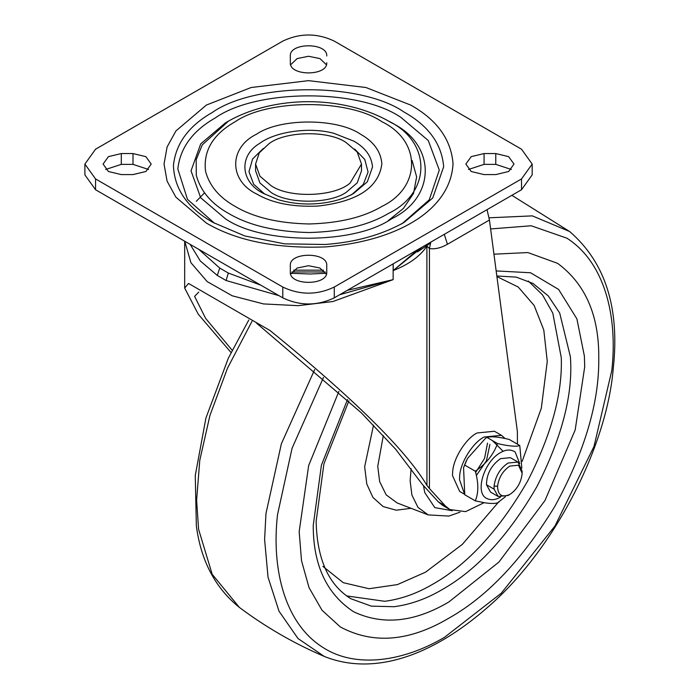 <?xml version="1.0" encoding="UTF-8"?>
<svg xmlns="http://www.w3.org/2000/svg" width="699" height="699" viewBox="0 0 699 699"><rect width="100%" height="100%" fill="white"/><g stroke="black" fill="none" stroke-linecap="round" stroke-linejoin="round"><path stroke-width="1.05" d="M493.948 254.191L527.85 252.557L557.619 263.348C585.57 284.056 599.279 315.834 598.755 358.657C599.27 402.51 584.644 451.72 554.884 506.294C522.503 559.357 487.194 596.631 448.968 618.108C409.317 641.577 373.1 644.513 340.308 626.933L322.021 610.253L309.01 587.588L301.514 560.729L299.172 531.624L308.661 465.569L338.901 391.37M487.544 443.087L484.547 458.413L475.713 472.341M361.497 164.073L361.497 170.827L357.241 182.832L346.311 192.26C329.613 204.064 288.058 204.213 271.09 192.452L259.932 182.972L255.581 170.827L255.581 164.073L259.242 152.889L268.87 143.811C284.659 131.141 328.268 130.11 345.988 142.456L357.137 151.928L361.497 164.073L350.147 182.989C335.31 196.664 289.683 198.638 271.09 185.689L259.932 176.218L255.581 164.073M264.877 194.235L253.641 184.204L248.975 171.648L252.636 158.926L263.235 148.494M354.69 149.07L364.799 159.521L368.076 172.076L363.288 184.387L352.191 194.235M391.623 122.858L388.513 121.067L391.623 122.858C436.447 144.448 436.447 197.214 391.623 218.796C354.227 244.676 262.841 244.676 225.445 218.796L200.7 197.773L191.037 170.827L200.7 143.889L225.454 122.858M214.541 223.296L187.472 199.337L177.834 168.983C180.141 147.9 192.627 130.87 215.283 117.921C256.498 88.782 359.094 88.415 400.99 117.458L428.277 140.525L439.278 170.084L429.247 199.827L402.528 223.296M511.388 169.481L495.774 164.37L484.075 164.37L468.461 169.481M484.075 153.562L471.213 156.637L465.866 164.055L471.178 171.491L484.005 174.584L495.844 174.584L508.671 171.491L513.983 164.073L508.636 156.637L495.774 153.562L484.075 153.562L484.075 164.37M326.739 265.384C327.674 251.85 289.334 251.885 290.33 265.419L290.33 272.173C289.334 285.708 327.674 285.742 326.739 272.208L326.739 265.384L326.739 272.208M326.398 274.2L319.915 268.023L308.512 265.716L297.136 268.032L290.67 274.2M148.607 169.481L133.002 164.37L121.294 164.37L105.68 169.481M121.294 153.562L108.432 156.637L103.094 164.055L108.406 171.5L121.25 174.584L133.046 174.584L145.89 171.5L151.202 164.073L145.864 156.637L133.002 153.562L121.294 153.562L121.294 164.37M326.398 64.754L319.932 58.585L308.565 56.27L297.154 58.576L290.67 64.754M326.739 55.972C327.744 42.438 289.395 42.403 290.33 55.937L290.33 62.753C289.395 76.296 327.744 76.261 326.739 62.727L326.739 62.727M84.885 164.073L84.885 174.881L95.553 189.744L282.789 297.853C299.958 305.996 317.119 305.996 334.279 297.853L521.524 189.744L532.184 174.881L532.184 164.073L521.524 149.21L334.279 41.11C317.119 32.958 299.958 32.958 282.789 41.11L95.553 149.21L84.885 164.073L95.553 178.935L282.789 287.036C299.958 295.188 317.119 295.188 334.279 287.036L521.524 178.935L532.184 164.073M489.885 444.442L486.425 460.851L476.526 475.268M323.41 270.163L293.667 270.163M325.175 271.963L291.902 271.963M487.028 209.665L489.44 220.028L447.447 244.274C440.947 247.97 434.944 249.394 429.422 248.547L426.94 246.074C420.344 256.122 409.072 264.301 393.144 270.618L422.432 246.957M444.284 234.34L447.447 244.274M430.759 242.151L429.422 248.547L429.422 488.514L426.94 485.359L426.888 244.388M256.463 323.104L361.287 412.777L395.617 449.204L422.406 484.459L438.229 501.777L442.834 505.491L449.85 509.545L465.604 511.633L484.119 502.677C490.366 503.673 494.84 503.717 497.531 502.826L505.421 496.709M278.988 295.651L226.092 280.517L217.275 275.432L200.316 260.989L190.128 244.353M204.51 192.88L196.305 201.286M198.778 249.342L219.748 268.084L228.32 273.038L260.884 285.201M347.228 290.373L393.144 279.635L339.697 294.725M418.212 249.394L393.144 270.618L393.144 279.635L332.89 301.531L298.123 305.673L263.532 303.934L232.199 295.791L207.166 281.592L190.932 262.71L184.737 241.234M231.046 352.541L198.289 314.244L184.676 288.067L188.529 283.445L191.675 285.262M259.775 324.581L269.98 330.478C353.344 398.22 405.665 449.841 426.94 485.359M517.426 444.171L517.382 431.641L489.44 220.028M232.164 350.26L205.602 318.351L194.602 296.367L198.769 292.051M429.422 488.514L445.254 505.831L449.85 509.545M269.928 330.444L191.709 285.288M522.109 473.179L522.109 471.152L517.994 462.065L508.068 463.044C500.169 468.374 495.504 476.045 494.062 486.076L494.114 489.169L498.134 496.465L508.068 495.477L509.816 494.464C516.727 489.807 520.807 483.088 522.066 474.315L522.109 473.179L518.509 465.228L509.816 466.084C502.913 470.75 498.824 477.461 497.566 486.233C497.828 495.137 501.908 497.88 509.816 494.464M517.994 462.065L510.384 457.67L500.458 458.658C491.161 465.464 486.513 474.175 486.504 484.774L490.523 492.07L498.134 496.465M504.958 438.395L501.454 435.311L484.075 437.032C473.127 442.371 460.248 462.406 459.671 476.15L459.496 479.601L464.407 493.782M501.454 435.311L494.429 431.257L477.059 432.978C466.102 438.317 453.232 458.352 452.655 472.096L452.48 475.547L459.68 491.458L464.59 494.298M521.838 468.173L519.768 445.525L517.26 446.137C512.542 446.425 505.962 445.56 497.531 443.533C493.477 454.7 486.067 463.926 475.294 471.196C478.658 483.018 478.658 492.9 475.294 500.842L484.092 502.668M503.149 451.301L492.358 440.545M475.294 500.842L464.765 494.761L463.559 467.683L467.482 458.483L485.543 438.282L487.229 437.294L485.543 438.282M497.531 443.533L487.002 437.452C491.056 436.176 498.466 436.84 509.23 439.444L519.768 445.525M475.294 471.196L464.765 465.115M383.332 435.494L377.748 466.312L379.653 481.62L386.171 494.866L397.163 502.957L428.216 514.91L417.976 507.369L411.903 495.023L410.13 480.755L411.134 468.636M496.832 275.991L516.238 277.119L532.97 283.427L548.269 295.904L559.707 313.065L570.358 356.586C573.276 393.799 562.101 437.172 536.849 486.714C508.47 535.731 476.832 570.069 441.943 589.729C426.355 598.903 410.409 604.556 394.114 606.706L371.3 606.138L350.924 598.746C328.591 584.967 316.997 559.156 316.131 521.314L323.908 463.944L348.932 400.789M528.295 281.024L542.529 294.891L552.804 313.135L561.271 357.652C562.573 393.686 551.31 434.9 527.492 481.314C499.112 530.323 467.474 564.661 432.585 584.329C416.997 593.495 401.051 599.157 384.756 601.297L346.503 595.906M490.619 228.949L531.205 225.768L566.863 238.176C604.312 261.985 617.986 315.625 611.8 370.531L593.993 446.495L554.927 526.059L501.262 593.206L444.651 637.2C403.9 661.437 355.485 669.048 322.44 647.125C284.991 623.316 271.317 569.685 277.503 514.77L292.077 448.225L323.506 377.408M452.262 510.716L434.804 507.623L424.747 492.559L423.489 485.639M411.064 508.304L396.316 510.209L383.104 506.565L372.96 497.461L366.8 484.075L364.651 466.792L373.519 425.141M498.177 502.494L462.38 544.329L425.56 572.166L397.416 584.6L369.028 588.724L343.253 582.678L322.903 566.391M496.91 276.586L518.239 287.036L534.167 305.507L543.787 329.989L547.265 361.366L541.306 408.251L522.153 461.366M496.159 270.924L530.55 272.759L558.623 289.438L576.885 318.823L584.381 356.027L584.714 366.765L575.181 429.972L544.958 500.563L498.937 562.04L448.968 601.891C414.673 622.232 382.921 625.535 353.685 611.8C326.713 594.071 313.231 565.29 313.231 525.482L321.409 465.167L347.56 399.487M488.951 217.808L532.341 215.877L569.615 231.518L511.869 195.318M569.615 231.509C605.308 262.3 619.864 307.892 613.268 368.277C607.029 445.971 554.473 550.087 487.325 607.588C432.061 655.985 373.825 676.274 324.284 656.44L298.01 638.536L279.023 611.214L268.023 577.156L264.606 539.488L265.969 513.529L281.374 443.769L314.655 369.631M417.434 251.937L430.733 242.981M324.284 656.44C294.034 643.473 265.734 627.134 239.381 607.422L212.19 574.298L198.586 529.257L196.611 500.239L199.783 460.257L209.945 415.424L227.542 368.076L252.024 321.278M412.095 160.49L416.639 176.856L413.546 193.396L403.437 208.416L388.181 220.709M263.34 193.387L263.296 193.361C240.701 182.299 238.176 155.868 259.888 143.251C274.384 132.26 308.381 126.327 333.956 133.343L353.773 141.119C365.376 147.638 371.623 156.27 372.515 167.009L367.325 181.81L353.711 193.396M263.296 193.361L278.106 199.652C290.592 203.304 303.401 204.65 316.525 203.706C331.064 202.596 343.48 199.145 353.773 193.361L350.662 195.152M228.556 121.067C274.41 95.309 342.187 95.134 388.513 121.067L388.513 121.067C431.659 141.845 431.659 192.636 388.513 213.413C368.556 225.253 342.134 231.631 309.246 232.54C275.773 231.832 248.879 225.462 228.556 213.413C211.29 203.741 200.526 191.002 196.27 175.187L196.183 159.722L202.264 144.876L228.556 121.067L225.445 122.858M404.092 112.067C360.789 82.054 254.751 82.43 212.147 112.556C188.73 125.942 175.825 143.531 173.439 165.331C174.252 189.001 187.428 208.031 212.977 222.413L244.833 235.965L284.642 243.855L325.184 244.484C355.433 242.265 381.733 234.908 404.101 222.413L432.725 198.009L443.673 166.746C441.794 144.064 428.601 125.837 404.092 112.067M403.943 222.492L400.99 224.204M410.715 105.077C436.919 119.8 451.021 139.293 453.039 163.549C450.899 208.354 400.649 240.5 326.118 246.878C276.725 248.861 236.804 240.928 206.354 223.068L175.921 197.205L167.096 181.172L164.029 164.073L167.096 146.973L175.921 130.94L206.354 105.077L251.142 87.506L308.539 80.647L365.927 87.506L410.715 105.077M360.396 134.129C373.694 141.6 380.85 151.491 381.872 163.811C378.771 187.655 357.303 201.758 317.46 206.1C292.392 207.105 272.129 203.077 256.682 194.016C228.704 180.534 228.704 147.611 256.682 134.129C280.019 117.982 337.058 117.982 360.396 134.129M205.558 171.36C203.103 150.888 212.968 134.339 235.179 121.722C268.189 98.874 348.88 98.874 381.899 121.722C421.471 140.779 421.471 187.367 381.899 206.423C363.594 217.284 339.356 223.13 309.185 223.968C278.482 223.322 253.816 217.476 235.179 206.423C219.337 197.555 209.464 185.864 205.558 171.36M495.774 164.37L495.774 153.562M133.002 164.37L133.002 153.562M334.279 297.853L334.279 287.036M282.789 297.853L282.789 287.036M95.553 189.744L95.553 178.935M521.524 189.744L521.524 178.935M228.32 273.038L226.092 280.517L217.275 275.432L219.748 268.084M269.98 330.478L259.687 324.537M438.229 501.777L445.254 505.831M393.222 270.574L393.222 263.82M393.144 263.864L393.144 270.618M486.504 484.774L494.114 489.169M497.566 486.233L494.062 486.076M519.715 463.481L515.137 452.008C510.838 449.195 505.945 449.405 500.458 452.637C484.127 461.288 473.931 493.677 487.317 498.71C491.397 500.423 495.774 499.89 500.458 497.103M428.216 514.91L448.863 516.072L459.977 512.184M239.381 607.422C215.301 588.051 200.963 560.86 196.349 525.849L195.266 475.538L205.934 418.002L228.328 358.203L248.783 320.002M326.014 273.283L310.207 274.008L291.064 273.283M184.676 288.067L184.676 241.199M497.304 502.983L498.99 502.004M463.559 467.683L466.268 460.798"/></g></svg>
